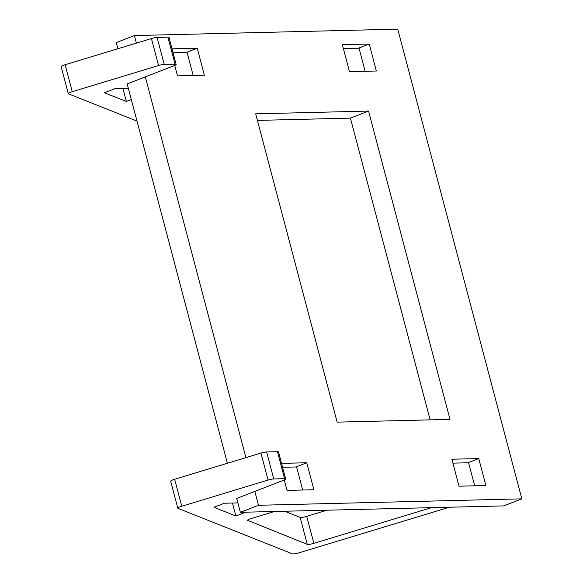 <?xml version="1.0" encoding="UTF-8"?>
<svg xmlns="http://www.w3.org/2000/svg" width="583" height="583" viewBox="0 0 583 583"><rect width="100%" height="100%" fill="white"/><g stroke="black" fill="none" stroke-linecap="round" stroke-linejoin="round"><path stroke-width="0.87" d="M365.147 71.286L359.055 48.229L343.387 48.608M193.162 75.477L187.07 52.419L173.056 52.762M227.399 463.259L127.174 83.916L173.996 65.741A5.538 0.904 -14.8 0 0 176.132 64.4A5.538 0.904 -14.8 0 0 175.053 64.152L164.224 64.422L157.097 37.436A5.538 0.904 165.2 0 0 151.427 38.551L65.128 64.728A5.538 0.904 165.2 0 0 61.157 66.695L68.284 93.681A5.538 0.904 -14.8 0 1 72.256 91.713L65.128 64.728M151.427 38.551L158.554 65.529A5.538 0.904 -14.8 0 1 164.224 64.422M158.554 65.529L72.256 91.713M136.99 121.06L68.459 93.834A5.538 0.904 -14.8 0 1 68.284 93.681M131.306 99.555L126.358 101.471L104.415 92.755L114.873 88.689L128.347 88.361M176.132 64.4L168.997 37.421A5.538 0.904 165.2 0 0 167.926 37.174L157.097 37.436M122.933 88.492L126.358 101.471M327.034 510.205L306.716 516.37A5.538 0.904 -14.8 0 1 300.158 517.391L284.672 511.24M431.5 507.655L313.851 543.349L306.716 516.37M300.158 517.391L307.285 544.369A5.538 0.904 165.2 0 0 313.851 543.349M307.285 544.369L247.403 520.247M274.418 511.488L251.302 518.498A5.538 0.904 165.2 0 0 247.33 520.466A5.538 0.904 165.2 0 0 247.505 520.626M474.671 485.821L468.579 462.764L452.911 463.142M302.686 490.012L296.594 466.954L282.58 467.296M277.45 451.708L284.577 478.687A5.538 0.904 -14.8 0 1 285.655 478.935L278.521 451.956A5.538 0.904 165.2 0 0 277.45 451.708L266.62 451.971A5.538 0.904 165.2 0 0 260.951 453.086L174.652 479.262A5.538 0.904 165.2 0 0 170.681 481.23L177.808 508.216A5.538 0.904 -14.8 0 0 177.983 508.369L292.462 553.85A5.538 0.904 -14.8 0 0 299.028 552.83L449.362 507.225M240.364 512.319L258.502 505.279L521.843 498.851L503.712 505.898L240.364 512.319L236.698 498.45L283.52 480.275A5.538 0.904 -14.8 0 0 285.655 478.935M284.577 478.687L273.748 478.956L266.62 451.971M260.951 453.086L268.078 480.064A5.538 0.904 -14.8 0 1 273.748 478.956M268.078 480.064L181.779 506.248L174.652 479.262M177.808 508.216A5.538 0.904 -14.8 0 1 181.779 506.248M245.727 512.187L235.889 516.006L213.939 507.29L224.397 503.224L237.871 502.896M232.457 503.027L235.889 516.006M186.385 52.441L197.243 48.221L204.371 75.207L177.502 75.863L174.74 65.427M172.014 48.841L197.243 48.221M295.916 466.976L306.767 462.756L313.894 489.742L287.025 490.398L284.264 479.962M281.538 463.376L306.767 462.756M485.879 485.544L459.003 486.2L451.876 459.222L478.745 458.566L485.879 485.544M467.894 462.778L478.745 458.566M349.479 71.665L342.352 44.687L369.221 44.031L376.348 71.009L349.479 71.665M358.37 48.243L369.221 44.031M450.003 419.381L337.142 422.136L255.689 113.838L368.551 111.083L450.003 419.381M257.416 120.397L350.412 118.13L430.137 419.869M350.412 118.13L368.551 111.083M117.875 48.724L116.265 42.617L134.396 35.57L136.393 43.113M145.313 76.876L245.917 457.648M254.837 491.411L258.502 505.279M521.843 498.851L397.744 29.15L134.396 35.57M167.926 37.174L175.053 64.152"/></g></svg>
